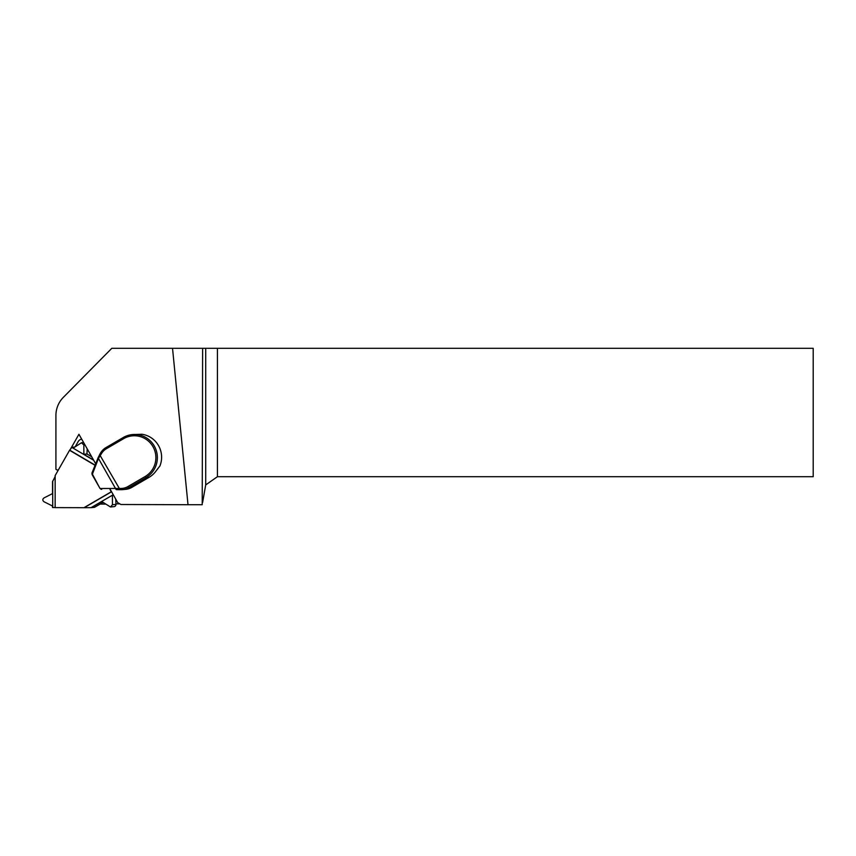 <?xml version="1.0" encoding="UTF-8"?>
<svg xmlns="http://www.w3.org/2000/svg" width="856" height="856" viewBox="0 0 856 856"><rect width="100%" height="100%" fill="white"/><g stroke="black" fill="none" stroke-linecap="round" stroke-linejoin="round"><path stroke-width="1.28" d="M95.037 465.3L69.561 450.288L55.148 475.583L55.148 507.608L83.974 507.694L111.28 491.772L110.017 489.525M55.148 507.544L52.548 507.522L52.548 506.046L43.998 501.744C42.436 500.471 42.436 499.198 43.998 497.925L52.548 493.591L52.548 481.65L55.148 476.578M69.561 450.288L71.968 447.292L74.729 447.014M113.313 494.854L112.425 495.367L112.446 504.74L110.488 506.987L101.8 501.563L91.218 507.64L83.974 507.694M87.194 448.833L86.97 453.98L91.688 456.762M115.731 499.102L115.956 504.398A2.161 2.129 84.3 0 1 114.051 506.634L110.488 506.987M102.998 502.386L94.738 507.201A1.027 1.016 84.3 0 1 94.235 507.33M71.968 447.292L73.22 448.03L81.491 442.755L83.867 444.992L83.845 454.29L86.97 453.98M83.845 454.29L93.529 459.993M112.425 495.367L113.548 495.26M105.47 504.098L100.088 504.077M81.684 439.128A5.136 5.061 -95.7 0 0 78.142 441.621L75.285 446.65M172.527 348.306L202.626 348.306L202.209 504.719L188.01 504.719L172.527 348.306L111.804 348.306L63.323 397.377A25.68 25.284 -95.7 0 0 55.918 415.513L55.918 469.259A2.054 2.022 84.3 0 0 57.641 469.955L58.401 469.88M110.296 489.536L117.732 502.633L120.91 504.505L188.01 504.719M119.797 503.852L115.934 503.842M120.953 488.444L121.178 489.707L116.651 489.675A1.284 0.995 -88.8 0 1 115.721 488.851L98.451 458.431A1.284 0.931 21.9 0 1 98.29 457.318L100.452 453.188A15.408 15.173 84.3 0 1 105.984 447.581L123.211 437.544A23.112 22.759 84.3 0 1 132.338 434.57L141.893 434.26A23.112 22.759 84.3 0 1 159.901 465.996L155.118 472.18A23.112 22.759 84.3 0 1 149.072 477.316L131.845 487.364A15.408 15.173 84.3 0 1 125.768 489.332L122.697 489.632A15.408 15.173 84.3 0 1 121.178 489.707L119.551 489.696L119.337 488.444L120.953 488.444A14.124 13.91 -95.7 0 0 127.908 486.572L145.135 476.525A21.828 21.496 -95.7 0 0 153.01 446.736A21.828 21.496 -95.7 0 0 123.639 438.657L106.412 448.705A14.124 13.91 -95.7 0 0 101.318 453.862L98.451 458.431L92.191 474.727M92.159 474.609L91.934 473.422M92.148 474.641L91.924 473.25A1.284 0.792 7.9 0 1 91.977 473.09L92.041 472.833M101.704 489.354L101.158 489.258A1.284 0.899 -71.7 0 1 100.548 488.487L119.337 488.444L99.617 454.632L92.084 472.64A1.284 0.931 21.9 0 1 92.181 472.469L98.14 457.671M100.997 489.204L99.938 488.337L101.736 489.354A1.284 0.995 -88.8 0 1 100.837 488.541M99.778 488.038L92.255 474.855M99.874 488.273L92.266 473.892A1.284 0.792 7.9 0 1 91.924 473.25L92.084 472.64M92.084 472.651A1.284 0.931 21.9 0 0 92.341 473.582M58.54 469.634A2.054 2.022 84.3 0 1 57.641 469.955M95.669 463.759L78.934 434.281L69.828 450.267M202.626 502.386L205.708 484.913L205.708 348.306L813.2 348.306L813.2 476.706L217.424 476.706L217.424 348.306M202.626 348.306L205.708 348.306M205.708 484.913L217.424 476.706M52.708 481.104L52.708 507.522M83.867 444.992L84.947 444.885M112.446 504.74L115.956 504.398M91.613 507.501L94.738 507.201M93.678 460.26L71.893 447.421M95.112 465.129L69.871 450.256M84.284 507.661L111.558 491.761M91.078 507.64L113.238 494.715M149.072 477.316L145.991 477.616L128.764 487.663L131.845 487.364M116.598 489.675L119.551 489.696M123.639 438.657L123.221 437.534L132.338 434.57A23.112 22.759 84.3 0 1 145.991 477.616L145.135 476.525M127.908 486.572L128.764 487.663A15.408 15.173 84.3 0 1 122.697 489.632L121.178 489.707M99.617 454.622L100.43 453.199L101.318 453.862M100.43 453.199L105.994 447.57L106.412 448.705M81.491 442.755L83.621 442.541M91.218 507.64L94.342 507.33M123.221 437.534L105.994 447.57"/></g></svg>
